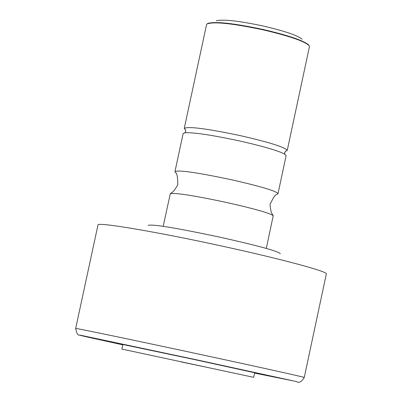 <?xml version="1.0" encoding="UTF-8"?>
<svg xmlns="http://www.w3.org/2000/svg" width="402" height="402" viewBox="0 0 402 402"><rect width="100%" height="100%" fill="white"/><g stroke="black" fill="none" stroke-linecap="round" stroke-linejoin="round"><path stroke-width="0.6" d="M121.896 349.087L122.801 344.484L193.764 359.413L254.702 372.76L253.642 377.332L121.896 349.087L253.642 377.332M180.684 361.82L206.683 367.272L180.684 361.82M148.378 225.582L148.438 225.291C153.308 224.15 177.146 228.12 219.959 237.2C257.456 245.572 277.531 251.019 280.179 253.536L280.119 253.823M163.202 226.321L170.282 193.648C175.332 192.648 193.99 195.568 226.266 202.417C254.486 208.769 270.139 213.206 273.224 215.718L266.29 248.421M216.276 20.783C223.276 19.11 238.999 20.874 263.451 26.075C284.641 31.029 297.54 35.401 302.138 39.19M309.048 45.521L308.525 44.803C303.208 40.421 288.133 35.326 263.295 29.527C234.637 23.432 216.256 21.346 208.151 23.281L207.377 23.723M175.217 171.971L174.986 171.493C179.001 169.89 197.719 172.619 231.14 179.679C260.411 186.327 276.033 190.96 278.018 193.578L277.616 193.92M185.508 129.756L184.257 128.359L206.558 24.602L206.99 23.969C213.713 21.412 232.467 23.386 263.25 29.879C290.028 36.175 305.374 41.517 309.299 45.903L309.434 46.657L287.244 150.438L285.531 151.202M174.986 171.493L183.151 133.499L185.483 132.695C194.935 132.494 212.924 135.243 239.446 140.931C262.325 146.107 277.29 150.423 284.35 153.891L286.144 155.579L278.018 193.578M184.257 128.359C188.382 126.213 207.156 128.655 240.572 135.69C269.807 142.419 285.365 147.333 287.244 150.438M122.736 344.826L88.219 337.233L80.239 335.358L86.335 336.499L197.141 359.941L293.611 380.965L254.622 373.101M198.864 354.127C257.958 366.82 305.701 377.408 304.259 377.468C301.565 381.92 299.008 383.297 296.575 381.604L197.151 359.941L79.611 335.042C77.993 335.755 76.681 333.559 75.671 328.464C73.787 327.65 133.449 340.057 198.864 354.127M75.671 328.464L97.977 224.984C96.611 221.698 156.71 231.788 222.015 246.099C281.003 258.913 328.228 271.641 326.334 273.938L304.259 377.468M273.053 215.497L271.27 212.356C270.059 206.598 269.792 203.693 270.476 203.638C275.852 191.814 277.048 195.287 277.893 193.769M170.528 193.518L173.443 191.387C176.91 186.628 178.342 184.086 177.744 183.759C177.684 170.77 175.171 173.448 175.026 171.719M284.902 154.207L284.631 152.574L286.048 151.016L285.566 151.177M184.845 132.76L185.764 131.379L185.111 129.379L185.483 129.72"/></g></svg>
